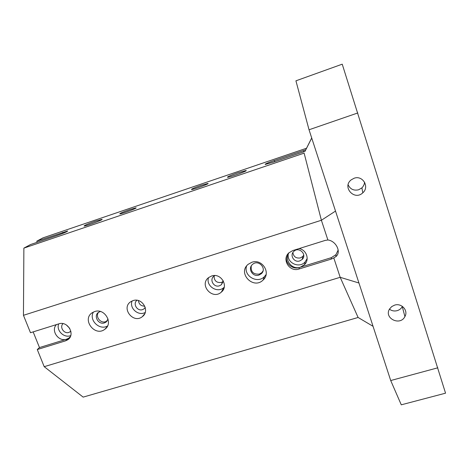 <?xml version="1.0" encoding="UTF-8"?>
<svg xmlns="http://www.w3.org/2000/svg" width="469" height="469" viewBox="0 0 469 469"><rect width="100%" height="100%" fill="white"/><g stroke="black" fill="none" stroke-linecap="round" stroke-linejoin="round"><path stroke-width="0.7" d="M237.941 172.78L245.908 170.54C249.197 170.276 229.839 177.399 227.529 177.3C227.06 176.895 230.531 175.383 237.941 172.78M23.878 248.119L23.45 315.315L321.388 220.26L304.123 153.134L23.878 248.119L30.538 244.537L56.796 235.626C64.013 233.058 67.63 231.516 67.647 230.988L36.758 241.189L37.186 242.28M303.361 150.625L274.306 160.498C267.735 162.807 264.698 164.127 265.202 164.455L272.835 162.315L304.991 151.381L309.505 142.377L305.747 149.84L303.361 150.625L303.754 151.821M95.799 221.063L101.867 219.351C104.769 219.117 86.073 226.21 84.103 226.087C84.068 225.519 87.967 223.842 95.799 221.063M130.03 209.508L135.863 207.861C138.554 207.65 121.647 214.022 119.794 213.911C119.654 213.442 123.066 211.97 130.03 209.508M201.154 185.343L207.843 183.467C210.71 183.238 193.504 189.623 191.499 189.529C191.164 189.13 194.383 187.735 201.154 185.343M311.727 138.033L304.991 151.381M305.747 149.84L306.538 148.233L42.896 237.889L36.758 241.189M70.25 336.842L68.802 338.149L66.61 339.21L39.478 347.564L37.274 349.54L44.203 366.682L83.16 397.12L358.105 317.478L340.183 277.308L333.793 257.915L335.915 256.607C341.579 252.152 336.15 240.914 327.884 239.976L321.388 220.26L335.517 211.079M39.478 347.564L33.158 331.894M23.45 315.315L30.485 332.726L58.766 323.868C67.817 320.538 75.79 334.796 67.718 339.785L65.508 340.852L67.524 338.929L66.61 339.21C58.613 342.13 50.517 330.586 56.409 324.607M44.203 366.682L340.183 277.308L358.949 283.006M390.712 380.535L401.271 404.823L445.55 393.174L342.229 64.177L295.927 80.82L309.036 129.772L390.712 380.535L437.853 367.796M373.054 326.318L358.105 317.478M311.703 137.968L306.538 148.233M262.986 271.053L261.737 272.712L259.334 274.101C253.283 274.523 250.598 271.786 251.29 265.9M258.911 275.104C252.715 277.355 247.386 268.491 252.515 264.428C258.261 258.97 267.336 268.544 261.327 273.708L258.911 275.104M246.612 265.964C243.165 275.708 257.258 284.179 264.405 276.663L266.099 274.553M251.888 262.253C262.189 258.46 271.311 272.981 263.109 280.022C253.354 289.994 237.214 273.058 248.171 264.305L251.888 262.253M107.231 320.855L105.56 321.711C100.401 323.598 95.072 316.493 98.543 312.342M108.052 319.002L105.976 322.127L104.411 322.901C98.349 325.111 93.143 315.655 98.596 312.301L100.407 311.504M93.419 312.037C88.518 320.028 99.61 330.88 107.589 325.92M94.656 311.551C104.804 307.816 113.697 323.528 104.775 329.32C94.879 337.129 81.489 319.389 92.276 312.694L94.656 311.551M69.729 328.37L66.334 324.929M70.878 331.249L68.925 332.433C64.089 334.204 59.299 327.104 63.016 323.639M58.672 323.897C55.981 330.528 64.183 338.46 70.743 335.575M144.786 306.163C141.046 306.146 138.924 304.287 138.431 300.588M145.279 307.553L144.089 308.837L142.547 309.622C137.241 311.563 132.498 303.619 136.983 300.283M132.094 300.963C129.034 308.192 138.414 316.405 145.22 312.465M133.032 300.606C142.248 297.217 150.285 311.228 142.3 316.681C133.348 324.067 120.873 308.186 130.64 301.784L133.032 300.606M223.103 281.552L221.368 282.461C216.561 282.954 214.134 280.814 214.087 276.048M223.162 280.62L221.327 284.759L219.41 285.809C213.87 287.825 209.133 279.694 213.852 276.229L214.89 275.567M208.529 277.654C205.586 286.031 217.516 293.67 223.918 287.503L224.223 287.227M211.607 275.995C220.905 272.577 229.042 286.078 221.356 292.087C212.451 300.43 198.768 284.876 208.629 277.572L211.607 275.995M303.742 255.177L302.827 256.437L300.418 257.915C296.097 258.566 293.588 256.783 292.885 252.562M299.732 260.928C294.215 262.933 289.402 255.294 293.776 251.448C298.788 246.202 307.435 254.427 302.183 259.427L299.732 260.928M288.294 254.01C286.512 262.816 299.193 268.819 305.108 261.954L307.166 258.566M299.058 248.599C306.468 249.684 309.833 259.515 304.586 264.598L300.371 267.207C292.017 270.208 283.804 259.785 289.01 252.738M37.274 349.54L65.508 340.852M69.576 337.961L67.524 338.929M338.178 249.995L335.98 254.644L331.331 257.669L299.328 267.523C292.457 269.933 284.789 263.127 286.612 256.232M327.884 239.976L325.087 240.445L292.762 250.575L288.939 252.803C281.365 259.298 289.549 272.43 298.999 269.024L331.249 259.099L333.793 257.915M402.396 306.38L402.273 306.62C401.165 308.614 399.477 309.95 397.22 310.642C394.359 311.381 391.773 310.888 389.458 309.165M394.64 305.12C401.575 302.781 408.534 310.56 404.911 316.593C400.086 326.377 383.619 318.164 389.581 308.954L391.721 306.585L394.64 305.12M364.612 182.248L364.149 184.464L362.836 186.85L361.904 187.864L358.65 189.775C353.732 190.883 350.226 189.218 348.121 184.774M354.124 178.243C362.701 174.978 369.807 186.938 362.813 192.806C354.458 201.078 341.813 187.067 351.17 179.867L354.124 178.243M357.829 112.947L309.036 129.772M62.529 232.436L62.899 233.38M274.306 160.498L274.705 161.682M331.249 259.099L331.331 257.669M298.999 269.024L299.328 267.523M261.737 272.712L261.327 273.708M264.405 276.663L263.109 280.022M107.12 320.937L105.976 322.127M107.049 326.899L104.775 329.32M70.866 331.19L70.198 331.818M70.321 336.695L68.802 338.149M145.255 307.471L144.089 308.837M144.669 313.831L142.3 316.681M223.074 281.74L221.327 284.759M223.918 287.503L221.356 292.087M302.827 256.437L302.183 259.427M305.108 261.954L304.586 264.598M69.476 338.096L67.718 339.785M335.98 254.644L335.915 256.607M402.273 306.62L404.911 316.593M361.904 187.864L362.813 192.806"/></g></svg>
